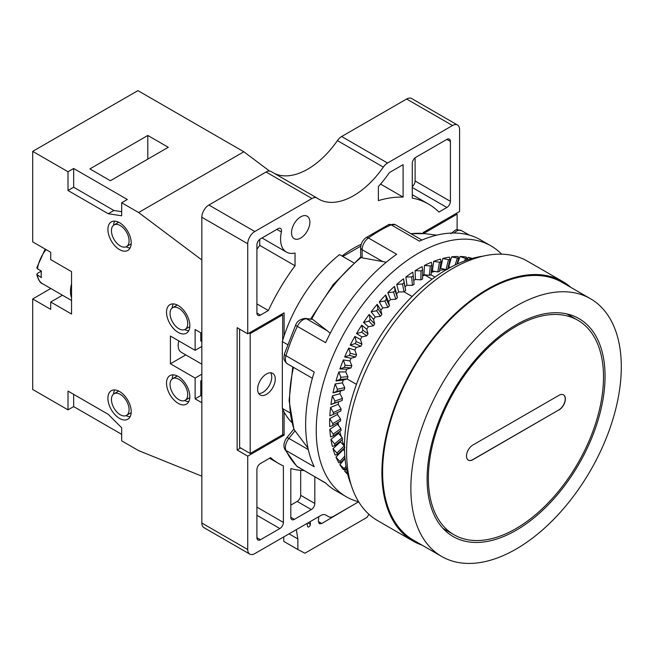 <?xml version="1.0" encoding="UTF-8"?>
<svg xmlns="http://www.w3.org/2000/svg" width="654" height="654" viewBox="0 0 654 654"><rect width="100%" height="100%" fill="white"/><g stroke="black" fill="none" stroke-linecap="round" stroke-linejoin="round"><path stroke-width="0.98" d="M271.287 171.65A9.99 5.763 120 0 0 271.067 171.512A9.99 5.763 120 0 0 266.072 172.01L208.888 205.021A9.99 5.763 120 0 0 201.833 217.251L201.833 523.036A9.99 5.763 120 0 0 203.901 527.615L249.803 554.11A9.99 5.763 120 0 1 247.735 549.54L247.735 456.132L284.098 435.139L284.098 412.036A108.858 62.849 120 0 0 291.864 422.492M249.803 554.11A9.99 5.763 120 0 0 254.79 553.619L320.771 515.524A9.99 5.763 -60 0 1 325.766 515.033L328.692 516.717A9.99 5.763 120 0 0 333.687 516.227L358.67 501.798A144.812 83.606 120 0 1 346.219 496.738A144.812 83.606 120 0 1 316.234 430.446A144.812 83.606 -60 0 1 379.443 284.719A144.812 83.606 -60 0 1 491.031 245.92A144.812 83.606 -60 0 1 501.634 254.169M283.395 522.423L283.395 465.918A149.807 86.492 120 0 1 278.759 463.555A149.807 86.492 120 0 1 270.576 457.661L260.439 463.514A4.995 2.886 120 0 0 256.916 469.629L256.916 537.719A4.995 2.886 120 0 0 257.946 540A4.995 2.886 120 0 0 260.439 539.754L279.863 528.546A4.995 2.886 120 0 0 283.395 522.423L256.916 507.136M303.865 470.528A149.807 86.492 120 0 1 290.809 468.566L290.809 517.33A4.995 2.886 120 0 0 291.839 519.619A4.995 2.886 120 0 0 294.341 519.366L311.288 509.58A4.995 2.886 120 0 0 314.819 503.466L314.819 476.848M361.221 244.277A104.861 60.544 120 0 0 341.977 256.008M353.773 262.818L339.532 254.602A108.858 62.849 120 0 0 284.098 335.919L284.098 312.825L247.735 333.818L237.14 327.703L237.14 450.017L240.672 447.982M423.22 233.47L423.22 232.505L459.582 211.504L459.582 129.598A9.99 5.763 120 0 0 457.514 125.02A9.99 5.763 120 0 0 452.527 125.519L387.552 163.026A9.99 5.763 120 0 0 383.318 167.105A69.904 40.36 -60 0 1 318.702 199.11A69.904 40.36 -60 0 1 317.19 198.154A9.99 5.763 120 0 0 316.969 198.015A9.99 5.763 120 0 0 311.974 198.505L254.79 231.524A9.99 5.763 120 0 0 247.735 243.754L247.735 333.818M309.873 222.147A12.982 7.496 -60 0 1 304.208 235.211A12.982 7.496 -60 0 1 294.202 238.685A12.982 7.496 -60 0 1 291.512 232.742A12.982 7.496 -60 0 1 297.178 219.679A12.982 7.496 -60 0 1 307.184 216.204A12.982 7.496 -60 0 1 309.873 222.147M412.273 163.435L412.273 198.097A149.807 86.492 120 0 1 428.558 204.089A149.807 86.492 120 0 1 438.948 212.043L446.87 207.465A4.995 2.886 120 0 0 450.402 201.35L450.402 141.419A4.995 2.886 120 0 0 449.372 139.13A4.995 2.886 120 0 0 446.87 139.384L415.805 157.32A4.995 2.886 120 0 0 412.273 163.435M261.992 237.966L286.46 252.092A28.465 16.432 120 0 1 281.392 231.998A4.995 2.886 120 0 0 280.509 228.475A4.995 2.886 120 0 0 278.007 228.72L260.439 238.865A4.995 2.886 120 0 0 256.916 244.98L256.916 313.062A4.995 2.886 120 0 0 257.946 315.351A4.995 2.886 120 0 0 260.439 315.105L268.369 310.527L256.916 303.914M286.46 252.092A28.465 16.432 120 0 0 295.044 253.016L295.044 265.777A149.807 86.492 120 0 0 268.369 310.527M403.093 197.099A149.807 86.492 120 0 0 378.372 200.614L378.372 186.562A83.892 48.437 120 0 0 389.441 172.542L403.093 164.661L403.093 197.099L380.554 184.085M457.514 125.02L411.611 98.525A9.99 5.763 120 0 0 406.625 99.016L341.65 136.523A9.99 5.763 120 0 0 337.415 140.602A69.904 40.36 -60 0 1 274.5 173.498M310.266 521.59L310.348 524.32A1.995 1.153 -60 0 1 309.497 526.364A1.995 1.153 -60 0 1 307.936 526.928A1.995 1.153 -60 0 1 307.543 526.282L307.069 523.437M296.311 529.642L297.872 538.937L297.872 549.54L304.936 553.21L367.074 517.33L368.905 514.265M351.787 505.771L321.793 523.494L319.373 523.74L318.351 521.434L318.776 516.676M283.746 536.901L283.746 541.389L297.872 549.54M297.872 538.937L289.043 533.844M328.692 516.717L325.749 515.025M239.609 329.126L239.609 447.369L250.204 453.484L282.683 434.73L282.683 409.208A108.858 62.849 120 0 0 284.098 412.036M290.008 412.854L282.332 408.423L282.332 341.576A108.858 62.849 120 0 1 282.683 340.382A108.858 62.849 -60 0 1 284.098 335.919M342.819 256.499L360.787 246.125M284.098 435.139L282.683 434.321M247.735 456.132L237.14 450.017M282.332 341.576L287.58 344.609M431.06 274.827L434.959 277.075M445.93 269.595A108.858 62.849 120 0 0 439.66 270.339M434.82 271.394A108.858 62.849 120 0 0 431.28 272.416M347.07 378.944L356.446 384.364M403.559 278.767A125.838 72.651 120 0 0 396.725 284.392L402.496 283.983L404.074 282.692L403.559 278.767L405.676 290.474L404.025 291.831L412.102 296.499M342.067 439.717L343.064 443.486L344.503 444.311M343.064 443.486A108.858 62.849 120 0 0 344.176 445.84M282.332 408.423A108.858 62.849 120 0 0 282.683 409.208M343.015 449.2A114.851 66.307 120 0 0 343.195 449.625L335.984 457.113A125.838 72.651 120 0 0 338.821 462.844L340.914 462.484M340.268 441.197A114.851 66.307 120 0 0 340.464 441.908L332.992 448.66A125.838 72.651 120 0 0 335.15 455.086L337.505 454.448L344.895 447.41M338.42 432.351A114.851 66.307 120 0 0 338.592 433.414L330.932 439.357A125.838 72.651 120 0 0 332.387 446.412L335.02 445.521L342.614 439.267L335.085 445.439M337.513 422.746A114.851 66.307 120 0 0 337.587 424.25L329.837 429.31A125.838 72.651 120 0 0 330.572 436.913L333.466 435.809L341.192 430.414L333.54 435.744M338.077 422.41A106.357 61.411 120 0 0 338.527 425.509M339.753 431.419A106.357 61.411 120 0 0 341.298 436.586L341.323 436.676M472.351 258.412A125.838 72.651 120 0 0 468.06 257.357L466.858 260.137M460.056 256.482L465.574 258.428L466.972 258.551L466.106 257.022A125.838 72.651 120 0 0 460.056 256.482L457.359 263.971M451.595 256.858L458.707 258.355L457.98 256.458A125.838 72.651 120 0 0 451.595 256.858L448.718 266.857A114.851 66.307 -60 0 0 448.26 266.914M442.783 258.493L448.513 259.72L450.05 259.409L449.421 257.153A125.838 72.651 120 0 0 442.783 258.493L440.673 268.344A114.851 66.307 -60 0 0 439.954 268.532M433.692 261.371L439.496 262.238L441.074 261.714L440.526 259.098A125.838 72.651 120 0 0 433.692 261.371L432.376 270.969A114.851 66.307 -60 0 0 431.37 271.361M424.446 265.442L430.283 265.974L431.885 265.238L431.395 262.279A125.838 72.651 120 0 0 424.446 265.442L423.939 274.688A114.851 66.307 -60 0 0 422.598 275.375M415.135 270.682L420.98 270.879L422.59 269.947L422.116 266.644A125.838 72.651 120 0 0 415.135 270.682L415.437 279.471A114.851 66.307 -60 0 0 413.745 280.541M405.856 277.018L411.685 276.904L413.287 275.784L412.805 272.162A125.838 72.651 120 0 0 405.856 277.018L406.976 285.25A114.851 66.307 -60 0 0 404.94 286.795M396.725 284.392L398.638 291.978A114.851 66.307 -60 0 0 396.586 293.801L394.476 286.387A125.838 72.651 120 0 0 387.83 292.714L390.52 299.581A114.851 66.307 -60 0 0 388.533 301.6L385.656 294.938A125.838 72.651 120 0 0 379.271 301.903L382.704 307.96A114.851 66.307 -60 0 0 380.816 310.168L377.195 304.323A125.838 72.651 120 0 0 371.145 311.844L375.29 317.043A114.851 66.307 -60 0 0 373.508 319.405L369.191 314.443A125.838 72.651 120 0 0 363.542 322.447L368.349 326.714A114.851 66.307 -60 0 0 366.698 329.215L361.727 325.185A125.838 72.651 120 0 0 356.536 333.581L361.956 336.875A114.851 66.307 -60 0 0 360.452 339.475L354.893 336.434A125.838 72.651 120 0 0 350.217 345.124L356.185 347.413A114.851 66.307 -60 0 0 354.852 350.094L348.754 348.059A125.838 72.651 120 0 0 344.642 356.961L351.1 358.212A114.851 66.307 -60 0 0 349.947 360.943L343.375 359.945A125.838 72.651 120 0 0 339.884 368.954L346.759 369.158A114.851 66.307 -60 0 0 345.794 371.905L338.821 371.962A125.838 72.651 120 0 0 335.984 380.971L343.195 380.129A114.851 66.307 -60 0 0 342.434 382.86L335.15 383.963A125.838 72.651 120 0 0 332.992 392.882L340.464 391.002A114.851 66.307 -60 0 0 339.916 393.692L332.387 395.825A125.838 72.651 120 0 0 330.932 404.556L340.889 400.951L334.586 403.044L334.922 401.033L332.387 395.825M330.572 407.426A125.838 72.651 120 0 0 329.837 415.87L333.213 414.473L333.385 412.527L330.572 407.426L338.257 404.27A114.851 66.307 -60 0 1 338.576 401.736M329.714 418.625A125.838 72.651 120 0 0 329.714 426.694L332.812 425.452L332.812 423.588L329.714 418.625L337.48 414.497A114.851 66.307 -60 0 1 337.562 412.494M345.018 458.544L339.884 464.626A125.838 72.651 120 0 0 343.375 469.597L345.206 469.556M346.448 468.689L344.642 471.125A125.838 72.651 120 0 0 347.699 474.314M312.375 378.265L287.449 363.877A9.99 5.763 -60 0 1 285.97 355.694L314.214 372.003A144.812 83.606 -60 0 0 305.639 424.332A144.812 83.606 120 0 0 314.214 466.752L285.97 450.442A9.99 5.763 -60 0 1 288.913 438.417L295.019 430.814L307.985 448.145M325.913 483.257L296.679 466.122A4.995 4.03 -45.3 0 0 297.349 466.629L325.594 482.938A144.812 83.606 120 0 0 335.633 490.623L346.219 496.738M287.449 363.877L285.169 361.711C284.515 359.242 283.239 361.122 284.433 353.978L295.665 325.038C296.981 321.302 300.17 319.095 305.246 318.4L312.669 319.373L327.343 330.818L306.562 318.825L312.669 319.373M330.205 333.319L327.343 330.818M310.724 318.89L333.246 284.523L360.673 256.989L362.136 257.839L386.285 262.229M292.763 366.943L289.084 400.526L293.965 429.441L295.019 430.814M295.665 325.038A4.995 0.613 25 0 0 297.349 326.371L325.594 342.68A144.812 83.606 -60 0 1 396.659 254.275L368.406 237.966A144.812 83.606 -60 0 1 391.166 224.829A9.99 5.763 -60 0 1 395.376 224.739L388.729 224.551A4.995 3.188 65.9 0 1 391.166 224.829L419.41 241.138A144.812 83.606 -60 0 1 480.437 239.805L491.031 245.92M422.598 276.029A106.357 61.411 -60 0 1 425.492 274.868M337.48 414.497L340.53 419.034L340.53 420.98L332.935 425.378M332.812 425.452L340.53 420.98M338.257 404.27L341.061 408.93L340.889 410.974L333.254 414.456M333.213 414.473L340.889 410.974M339.916 393.692L342.483 398.433L342.132 400.542L340.889 400.951L342.14 400.542M330.932 404.556L334.586 403.044M342.434 382.86L344.764 387.659L344.241 389.817L340.464 391.002M332.992 392.882L336.916 391.288L337.415 389.228L335.15 383.963M345.794 371.905L347.895 376.72L347.209 378.903L343.195 380.129M335.984 380.971L340.178 379.328L340.832 377.252L338.821 371.962M349.947 360.943L351.836 365.749L350.985 367.932L346.759 369.158M339.884 368.954L344.331 367.311L345.132 365.226L343.375 359.945M354.852 350.094L356.536 354.86L355.539 357.01L351.1 358.212M344.642 356.961L349.326 355.351L350.274 353.291L348.754 348.059M360.452 339.475L361.956 344.168L360.82 346.277L356.185 347.413M350.217 345.124L355.122 343.587L356.201 341.576L354.893 336.434M366.698 329.215L368.03 333.793L366.771 335.829L361.956 336.875M356.536 333.581L361.654 332.142L362.847 330.205L361.727 325.185M373.508 319.405L374.685 323.853L373.32 325.79L368.349 326.714M363.542 322.447L368.831 321.155L370.139 319.299L369.191 314.443M380.816 310.168L381.862 314.451L380.399 316.266L375.29 317.043M371.145 311.844L376.598 310.732L377.996 308.99L377.195 304.323M388.533 301.6L389.482 305.688L387.936 307.372L382.704 307.96M379.271 301.903L384.863 300.995L386.334 299.385L385.656 294.938M396.586 293.801L397.444 297.668L395.842 299.197L390.52 299.581M387.83 292.714L393.52 292.044L395.057 290.58L394.476 286.387M402.496 283.983L404.025 291.831L398.638 291.978M413.287 275.8L414.096 284.253L412.404 285.357L406.976 285.25M422.59 269.947L422.598 278.98L420.89 279.838L415.437 279.471M431.885 265.238L431.076 274.721L429.384 275.35L423.939 274.688M441.074 261.714L439.455 271.524L437.796 271.933L432.376 270.969M446.38 269.685L440.673 268.344M447.647 269.432L450.05 259.409M450.5 267.38L448.718 266.857M456.909 264.175L458.707 258.355M468.06 257.357L471.264 258.722M424.936 275.081L432.065 279.193M483.167 256.123A144.812 83.606 -60 0 0 344.478 446.756A144.812 83.606 120 0 0 351.124 484.827M412.927 541.013A149.807 86.492 120 0 1 381.903 472.441A149.807 86.492 -60 0 1 447.295 321.686A149.807 86.492 -60 0 1 562.734 281.547L527.426 261.167A149.807 86.492 -60 0 0 411.987 301.298A149.807 86.492 -60 0 0 346.595 452.053A149.807 86.492 120 0 0 377.62 520.633L412.927 541.013A149.807 86.492 120 0 0 422.067 545.134M562.734 281.547A149.807 86.492 -60 0 1 570.868 287.4M590.48 298.723L562.236 282.414A148.801 85.911 -60 0 0 447.565 322.283A148.801 85.911 -60 0 0 382.615 472.033A148.801 85.911 120 0 0 413.434 540.155L441.679 556.464A148.801 85.911 120 0 0 556.35 516.595A148.801 85.911 120 0 0 621.3 366.845A148.801 85.911 -60 0 0 590.48 298.723A148.801 85.911 -60 0 0 475.81 338.592A148.801 85.911 -60 0 0 410.859 488.342A148.801 85.911 120 0 0 441.679 556.464M427.103 478.965A125.838 72.651 120 0 0 453.165 536.566A125.838 72.651 120 0 0 550.128 502.852A125.838 72.651 120 0 0 605.056 376.222A125.838 72.651 120 0 0 578.994 318.612A125.838 72.651 120 0 0 482.031 352.326A125.838 72.651 120 0 0 427.103 478.965M603.503 376.957A123.835 71.499 120 0 0 577.858 320.264A123.835 71.499 120 0 0 482.431 353.438A123.835 71.499 120 0 0 428.37 478.066A123.835 71.499 120 0 0 454.023 534.759A123.835 71.499 120 0 0 549.45 501.577A123.835 71.499 120 0 0 603.503 376.957M559.015 409.976A8.984 5.191 120 0 0 564.884 402.055A8.984 5.191 120 0 0 563.511 394.853A8.984 5.191 120 0 0 559.015 395.302L472.858 445.039A8.984 5.191 120 0 0 466.989 452.96A8.984 5.191 120 0 0 468.37 460.163A8.984 5.191 120 0 0 472.858 459.721L558.876 409.894A8.984 5.191 120 0 0 564.729 402.038A8.984 5.191 120 0 0 563.437 394.82M468.297 460.122A8.984 5.191 120 0 0 472.719 459.639L558.876 409.894M282.683 340.382L282.683 314.86L250.204 333.614L250.204 453.484M257.619 389.269A12.483 7.21 -60 0 1 263.063 376.704A12.483 7.21 -60 0 1 272.685 373.36A12.483 7.21 -60 0 1 275.269 379.075A12.483 7.21 -60 0 1 269.824 391.64A12.483 7.21 -60 0 1 260.202 394.983A12.483 7.21 -60 0 1 257.619 389.269M457.113 229.816L457.113 214.152L424.626 232.914L424.626 233.617M258.69 393.52A12.483 7.21 120 0 0 271.745 377.039A12.483 7.21 120 0 0 270.666 372.78M282.683 314.86L281.629 314.247M250.204 333.614L249.141 333M424.626 232.914L423.571 232.301M457.113 214.152L456.051 213.547M337.587 424.25L340.889 428.632L341.061 430.471M333.385 435.858L333.213 434.101L329.837 429.31M338.592 433.414L342.132 437.624L342.483 439.333M334.922 445.57L334.586 443.943L330.932 439.357M340.464 441.908L344.478 446.183M337.415 454.497L336.916 453.009L332.992 448.66M343.195 449.625L344.544 450.908M340.832 462.525L335.984 457.113M345.132 469.58L339.884 464.626M347.421 473.218L344.642 471.125M269.538 171.054L243.844 151.777L137.92 90.62L32.7 151.368L32.7 241.882L50.71 252.281L50.71 259.613L71.539 271.647L71.539 314.043L50.71 302.017L62.465 295.232M201.833 259.957L138.623 212.525L121.677 202.74L121.677 215.787L108.262 213.744L113.91 210.482L121.677 211.667M243.844 151.777L138.623 212.525M108.262 213.744L68.008 190.51L68.008 171.757L32.7 151.368M201.833 333.409L195.121 329.534L195.121 350.331L170.408 336.058L170.408 363.788L195.121 378.053L195.121 398.85L200.77 395.588L201.833 396.201M201.833 402.725L195.121 398.85M50.71 302.017L50.71 309.358L32.7 298.96L32.7 389.473L68.008 409.862L68.008 391.1L108.262 414.342L121.677 427.798L121.677 440.845L138.623 450.631L201.833 476.169M178.174 403.33A16.481 9.516 -120 0 0 186.415 404.147A16.481 9.516 -120 0 0 188.941 390.945A16.481 9.516 -120 0 0 178.174 376.426A16.481 9.516 -120 0 0 169.934 375.609A16.481 9.516 -120 0 0 167.408 388.811A16.481 9.516 -120 0 0 178.174 403.33M178.174 332.396A16.481 9.516 -120 0 0 186.415 333.205A16.481 9.516 -120 0 0 188.941 320.002A16.481 9.516 -120 0 0 178.174 305.483A16.481 9.516 -120 0 0 169.934 304.666A16.481 9.516 -120 0 0 167.408 317.869A16.481 9.516 -120 0 0 178.174 332.396M119.559 222.72A16.481 9.516 -120 0 0 111.319 221.902A16.481 9.516 -120 0 0 108.793 235.105A16.481 9.516 -120 0 0 119.559 249.624A16.481 9.516 -120 0 0 127.8 250.441A16.481 9.516 -120 0 0 130.326 237.238A16.481 9.516 -120 0 0 119.559 222.72M119.559 391.509A16.481 9.516 -120 0 0 111.319 390.691A16.481 9.516 -120 0 0 108.793 403.902A16.481 9.516 -120 0 0 119.559 418.421A16.481 9.516 -120 0 0 127.8 419.239A16.481 9.516 -120 0 0 130.326 406.028A16.481 9.516 -120 0 0 119.559 391.509M114.646 389.931A16.481 9.516 -120 0 0 113.583 394.035M126.034 415.601A16.481 9.516 -120 0 0 130.121 416.737M184.649 400.518A16.481 9.516 -120 0 0 188.736 401.654M173.261 374.84A16.481 9.516 -120 0 0 172.198 378.952M184.649 329.575A16.481 9.516 -120 0 0 188.736 330.711M173.261 303.897A16.481 9.516 -120 0 0 172.198 308.009M114.646 221.134A16.481 9.516 -120 0 0 113.583 225.246M126.034 246.811A16.481 9.516 -120 0 0 130.121 247.948M121.677 202.74L127.326 199.478L73.657 168.495L73.657 187.248L113.91 210.482M73.657 394.362L73.657 406.6L121.677 434.321M201.833 341.568L200.77 340.955L200.77 332.796M201.833 381.519L200.77 380.906L200.77 395.588M68.008 190.51L73.657 187.248M68.008 171.757L73.657 168.495M147.804 135.468L168.282 147.289L110.379 180.725L89.9 168.895L147.804 135.468L147.804 159.11M32.7 298.96L50.808 288.504M45.159 249.068L36.804 267.739L37.515 268.859L41.398 271.108A24.966 14.413 120 0 0 41.398 277.631L36.804 274.5L37.54 273.331L41.398 271.108M68.008 409.862L73.657 406.6M120.262 394.362A12.483 7.21 60 0 1 128.421 405.366A12.483 7.21 60 0 1 126.508 415.372A12.483 7.21 60 0 1 120.262 414.75A12.483 7.21 60 0 1 112.112 403.747A12.483 7.21 60 0 1 114.025 393.749A12.483 7.21 60 0 1 120.262 394.362M178.877 308.336A12.483 7.21 60 0 1 187.036 319.34A12.483 7.21 60 0 1 185.123 329.338A12.483 7.21 60 0 1 178.877 328.725A12.483 7.21 60 0 1 170.727 317.721A12.483 7.21 60 0 1 172.64 307.715A12.483 7.21 60 0 1 178.877 308.336M120.262 225.573A12.483 7.21 60 0 1 128.421 236.568A12.483 7.21 60 0 1 126.508 246.574A12.483 7.21 60 0 1 120.262 245.953A12.483 7.21 60 0 1 112.112 234.958A12.483 7.21 60 0 1 114.025 224.951A12.483 7.21 60 0 1 120.262 225.573M178.877 379.279A12.483 7.21 60 0 1 187.036 390.283A12.483 7.21 60 0 1 185.123 400.281A12.483 7.21 60 0 1 178.877 399.668A12.483 7.21 60 0 1 170.727 388.664A12.483 7.21 60 0 1 172.64 378.658A12.483 7.21 60 0 1 178.877 379.279M200.77 380.906L201.833 380.301M195.121 378.053L201.833 374.186M170.408 363.788L185.793 354.901M178.804 340.914A14.977 8.649 120 0 0 181.272 352.293L201.833 364.164M195.121 350.331L201.833 346.457M412.273 186.594A4.995 2.886 120 0 0 415.094 180.97L415.094 157.81M256.916 249.264A149.807 86.492 -60 0 1 259.736 245.389L259.736 239.348M295.044 265.777L259.736 245.389M290.809 505.101L297.161 501.43A4.995 2.886 120 0 0 300.693 495.315L300.693 470.324M247.735 549.54L201.833 523.036M321.793 523.494L318.351 521.508M310.348 524.32L307.944 522.93M247.735 243.754L201.833 217.251M254.79 231.524L208.888 205.021M311.974 198.505L266.072 172.01M383.318 167.105L337.415 140.602M387.552 163.026L341.65 136.523M452.527 125.519L406.625 99.016M298.036 467.16A9.99 5.763 -60 0 1 297.349 466.629A144.812 83.606 -60 0 1 285.97 450.442A4.995 3.793 -25.9 0 1 284.711 449.118C283.215 445.636 283.901 441.867 286.779 437.804A4.995 1.055 38.8 0 1 288.913 438.417L308.312 449.617M410.982 233.748A125.977 72.733 -60 0 1 425.035 233.666L436.733 235.146M311.762 318.988A125.977 72.733 -60 0 1 361.196 257.488M294.292 429.931A125.977 72.733 -60 0 1 293.491 367.36M284.433 353.986A4.995 1.488 17.3 0 0 285.97 355.694A144.812 83.606 -60 0 1 297.349 326.371A9.99 5.763 -60 0 1 306.562 318.825A4.995 3.94 95.1 0 0 305.181 318.392M362.136 257.839L362.136 249.697A9.99 5.763 -60 0 1 368.406 237.966A4.995 2.542 54.8 0 0 365.929 237.713L388.729 224.551M360.673 257.006L360.673 247.653A4.995 2.886 0 0 0 362.136 249.697L382.909 261.69M454.138 233.02A9.99 5.763 -60 0 1 461.536 230.649C455.241 229.595 457.931 228.115 450.884 233.658M340.53 419.034L332.812 423.588M341.061 408.93L333.385 412.527M342.483 398.433L334.922 401.033M344.241 389.817L336.916 391.288M344.764 387.659L337.415 389.228M347.209 378.903L340.178 379.328M347.895 376.72L340.832 377.252M350.985 367.932L344.331 367.311M351.836 365.749L345.132 365.226M355.539 357.01L349.326 355.351M356.536 354.86L350.274 353.291M360.82 346.277L355.122 343.587M361.956 344.168L356.201 341.576M366.771 335.829L361.654 332.142M368.03 333.793L362.847 330.205M373.32 325.79L368.831 321.155M374.685 323.853L370.139 319.299M380.399 316.266L376.598 310.732M381.862 314.451L377.996 308.99M387.936 307.372L384.863 300.995M389.482 305.688L386.334 299.385M395.842 299.197L393.52 292.044M397.444 297.668L395.057 290.58M405.684 290.482L404.074 282.692M412.404 285.357L411.685 276.904M414.088 284.179L413.287 275.825M420.89 279.838L420.98 270.879M422.582 278.866L422.59 270.086M429.384 275.35L430.283 265.974M431.068 274.582L431.869 265.434M437.796 271.933L439.496 262.238M439.447 271.377L441.041 261.927M446.028 269.62L448.513 259.72M455.102 265.034L457.236 258.444M464.569 260.962L465.574 258.428M340.889 428.632L333.213 434.101M342.132 437.624L334.586 443.943M344.241 445.914L336.916 453.009M344.805 456.059L340.178 461.209M346.015 466.294L344.331 468.436M71.539 297.758A24.966 14.413 -60 0 1 71.539 283.852M37.515 268.859A24.966 14.413 -60 0 1 46.05 249.591M71.539 300.472L42.461 283.681A24.966 14.413 -60 0 1 37.515 275.383M279.863 528.546L256.916 515.295M260.439 539.754L256.916 537.719M450.402 141.419L446.87 139.384M450.402 201.35L415.094 180.97M446.87 207.465L412.273 187.494M260.439 315.105L256.916 313.062M281.392 231.998L276.863 229.382M314.819 503.466L300.693 495.315M311.288 509.58L297.161 501.43M294.341 519.366L290.809 517.33M271.067 171.512L316.969 198.015M360.673 247.653C360.885 243.566 362.635 240.255 365.921 237.713M421.904 240.059L395.376 224.739M469.204 235.072L461.536 230.649M410.851 233.674L425.035 233.666M286.779 437.804L293.826 429.04M296.679 466.122L284.711 449.118M466.981 258.649L466.327 260.325M566.83 313.895L577.858 320.264M442.995 528.391L454.023 534.759M340.93 462.468L344.969 458.062M345.214 469.539L346.342 468.141M42.461 283.681C40.327 283.215 38.439 280.149 36.804 274.5M131.176 412.674L126.508 415.372M118.693 391.051L114.025 393.749M189.791 326.64L185.123 329.338M177.308 305.017L172.64 307.715M131.176 243.877L126.508 246.574M118.693 222.254L114.025 224.951M189.791 397.583L185.123 400.281M177.308 375.96L172.64 378.658M269.562 458.241L278.759 463.555M412.273 194.679L428.558 204.089"/></g></svg>
